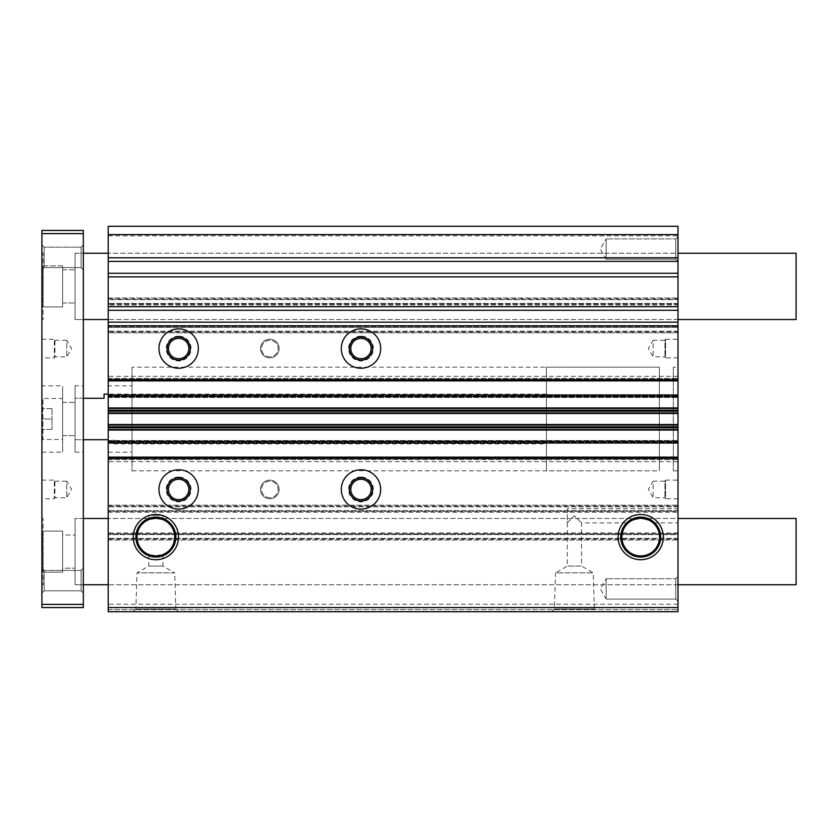 <?xml version="1.0" encoding="UTF-8"?>
<svg xmlns="http://www.w3.org/2000/svg" width="838" height="838" viewBox="0 0 838 838"><rect width="100%" height="100%" fill="white"/><g stroke="black" fill="none" stroke-linecap="round" stroke-linejoin="round"><path stroke-width="0.63" stroke-dasharray="4.19 3.14" d="M108.207 385.847L108.207 452.153L108.207 385.847L132.027 385.847L132.027 452.153L132.027 385.847M108.207 452.153L132.027 452.153M677.994 584.756L108.207 584.756L108.207 518.46L108.207 584.756L677.994 584.756L677.994 518.46L108.207 518.46L677.994 518.46L677.994 584.756M677.994 319.54L108.207 319.54L108.207 253.244L108.207 319.54L677.994 319.54L677.994 253.244L108.207 253.244L677.994 253.244L677.994 319.54M677.994 498.767L665.561 498.767L665.561 480.122L664.963 481.159L664.963 497.73L664.963 481.159L653.137 481.159L653.137 497.73L653.137 481.159L648.35 489.444L653.137 497.73L664.963 497.73L665.561 498.767L665.561 480.122L677.994 480.122L677.994 498.767L677.994 480.122M677.994 357.878L665.561 357.878L665.561 339.233L664.963 340.27L664.963 356.841L664.963 340.27L653.137 340.27L653.137 356.841L653.137 340.27L648.35 348.556L653.137 356.841L664.963 356.841L665.561 357.878L665.561 339.233L677.994 339.233L677.994 357.878L677.994 339.233M675.753 578.712L677.994 576.471L677.994 601.338L677.994 576.471L677.994 601.338L677.994 576.471L675.753 578.712L675.753 599.086L677.994 601.338L675.753 599.086L675.753 578.712L675.753 599.086L675.753 578.712L606.178 578.712L675.753 578.712M675.753 238.914L677.994 236.662L677.994 261.529L677.994 236.662L677.994 261.529L677.994 236.662L675.753 238.914L675.753 259.288L677.994 261.529L675.753 259.288L675.753 238.914L675.753 259.288L675.753 238.914L606.178 238.914L675.753 238.914M567.295 508.687L567.295 522.891L574.397 515.789L581.499 522.891L574.397 515.789L567.295 522.891L567.295 508.687L677.994 508.687L677.994 522.891L677.994 508.687M653.441 522.891L677.994 522.891M567.295 522.891L567.295 566.069L555.552 572.846L593.241 572.846L581.499 566.069L567.295 566.069L581.499 566.069L581.499 522.891L627.966 522.891M673.333 367.201L673.333 470.799L673.333 367.201L677.994 367.201L677.994 470.799L677.994 367.201M673.333 470.799L677.994 470.799M148.755 554.819L148.755 566.069L137.013 572.846L135.882 609.058L175.833 609.058L178.463 611.698L133.252 611.698L178.463 611.698M162.96 554.819L162.96 566.069L148.755 566.069L162.96 566.069L174.702 572.846L137.013 572.846L174.702 572.846L175.833 609.058L135.882 609.058L133.252 611.698M551.792 611.698L554.421 609.058L594.372 609.058L593.241 572.846L555.552 572.846L554.421 609.058L594.372 609.058L597.002 611.698L551.792 611.698L597.002 611.698M178.651 469.762A19.683 19.683 0 0 0 158.969 489.444A19.683 19.683 0 0 0 178.651 509.127A19.683 19.683 0 0 0 198.334 489.444A19.683 19.683 0 0 0 178.651 469.762M360.989 469.762A19.683 19.683 0 0 0 341.296 489.444A19.683 19.683 0 0 0 360.989 509.127A19.683 19.683 0 0 0 380.672 489.444A19.683 19.683 0 0 0 360.989 469.762M360.989 328.873A19.683 19.683 0 0 0 341.296 348.556A19.683 19.683 0 0 0 360.989 368.238A19.683 19.683 0 0 0 380.672 348.556A19.683 19.683 0 0 0 360.989 328.873M178.651 328.873A19.683 19.683 0 0 0 158.969 348.556A19.683 19.683 0 0 0 178.651 368.238A19.683 19.683 0 0 0 198.334 348.556A19.683 19.683 0 0 0 178.651 328.873M360.989 336.122A12.434 12.434 0 0 0 348.556 348.556A12.434 12.434 0 0 0 360.989 360.989A12.434 12.434 0 0 0 373.413 348.556A12.434 12.434 0 0 0 360.989 336.122M360.989 358.737A10.192 10.192 0 0 1 350.797 348.556A10.192 10.192 0 0 1 360.989 338.363A10.192 10.192 0 0 1 371.171 348.556A10.192 10.192 0 0 1 360.989 358.737M178.651 336.122A12.434 12.434 0 0 0 166.217 348.556A12.434 12.434 0 0 0 178.651 360.989A12.434 12.434 0 0 0 191.085 348.556A12.434 12.434 0 0 0 178.651 336.122M178.651 358.737A10.192 10.192 0 0 1 168.459 348.556A10.192 10.192 0 0 1 178.651 338.363A10.192 10.192 0 0 1 188.843 348.556A10.192 10.192 0 0 1 178.651 358.737M269.815 339.233A9.323 9.323 0 0 0 260.492 348.556A9.323 9.323 0 0 0 269.815 357.878A9.323 9.323 0 0 1 260.492 348.556A9.323 9.323 0 0 1 269.815 339.233A9.323 9.323 0 0 1 279.138 348.556A9.323 9.323 0 0 1 269.815 357.878A9.323 9.323 0 0 0 279.138 348.556A9.323 9.323 0 0 0 269.815 339.233M178.651 477.011A12.434 12.434 0 0 0 166.217 489.444A12.434 12.434 0 0 0 178.651 501.878A12.434 12.434 0 0 0 191.085 489.444A12.434 12.434 0 0 0 178.651 477.011M178.651 499.637A10.192 10.192 0 0 1 168.459 489.444A10.192 10.192 0 0 1 178.651 479.263A10.192 10.192 0 0 1 188.843 489.444A10.192 10.192 0 0 1 178.651 499.637M360.989 477.011A12.434 12.434 0 0 0 348.556 489.444A12.434 12.434 0 0 0 360.989 501.878A12.434 12.434 0 0 0 373.413 489.444A12.434 12.434 0 0 0 360.989 477.011M360.989 499.637A10.192 10.192 0 0 1 350.797 489.444A10.192 10.192 0 0 1 360.989 479.263A10.192 10.192 0 0 1 371.171 489.444A10.192 10.192 0 0 1 360.989 499.637M269.815 480.122A9.323 9.323 0 0 0 260.492 489.444A9.323 9.323 0 0 0 269.815 498.767A9.323 9.323 0 0 1 260.492 489.444A9.323 9.323 0 0 1 269.815 480.122A9.323 9.323 0 0 1 279.138 489.444A9.323 9.323 0 0 1 269.815 498.767A9.323 9.323 0 0 0 279.138 489.444A9.323 9.323 0 0 0 269.815 480.122M606.178 599.086L675.753 599.086L606.178 599.086L606.178 578.712L606.178 599.086L606.178 578.712L606.178 599.086L600.301 588.905L606.178 578.712L600.301 588.905L606.178 599.086M606.178 259.288L675.753 259.288L606.178 259.288L606.178 238.914L606.178 259.288L606.178 238.914L606.178 259.288L600.301 249.096L606.178 238.914L600.301 249.096L606.178 259.288M269.815 356.841A8.286 8.286 0 0 1 261.529 348.556A8.286 8.286 0 0 1 269.815 340.27A8.286 8.286 0 0 1 278.101 348.556A8.286 8.286 0 0 1 269.815 356.841A8.286 8.286 0 0 1 261.529 348.556A8.286 8.286 0 0 1 269.815 340.27A8.286 8.286 0 0 1 278.101 348.556A8.286 8.286 0 0 1 269.815 356.841M269.815 497.73A8.286 8.286 0 0 1 261.529 489.444A8.286 8.286 0 0 1 269.815 481.159A8.286 8.286 0 0 1 278.101 489.444A8.286 8.286 0 0 1 269.815 497.73A8.286 8.286 0 0 1 261.529 489.444A8.286 8.286 0 0 1 269.815 481.159A8.286 8.286 0 0 1 278.101 489.444A8.286 8.286 0 0 1 269.815 497.73M132.027 367.191L132.027 470.809L132.027 367.191L659.349 367.191L659.349 470.809L659.349 367.191L659.349 470.799L546.428 470.799L546.428 367.201L546.428 470.799M132.027 470.809L659.349 470.809L659.349 367.201L546.428 367.201M178.651 477.849A11.606 11.606 0 0 0 167.045 489.444A11.606 11.606 0 0 0 178.651 501.051A11.606 11.606 0 0 0 190.257 489.444A11.606 11.606 0 0 0 178.651 477.849M360.989 477.849A11.606 11.606 0 0 0 349.383 489.444A11.606 11.606 0 0 0 360.989 501.051A11.606 11.606 0 0 0 372.585 489.444A11.606 11.606 0 0 0 360.989 477.849M162.96 515.349L148.755 515.349L162.96 515.349L162.96 519.392M148.755 515.349L148.755 519.392M360.989 336.949A11.606 11.606 0 0 0 349.383 348.556A11.606 11.606 0 0 0 360.989 360.151A11.606 11.606 0 0 0 372.585 348.556A11.606 11.606 0 0 0 360.989 336.949M178.651 336.949A11.606 11.606 0 0 0 167.045 348.556A11.606 11.606 0 0 0 178.651 360.151A11.606 11.606 0 0 0 190.257 348.556A11.606 11.606 0 0 0 178.651 336.949M677.994 235.834L677.994 226.302L108.207 226.302L108.207 305.042L677.994 305.042L677.994 235.834L108.207 235.834M108.207 512.238L677.994 512.238L677.994 533.785L108.207 533.785L677.994 533.785L677.994 611.698L677.994 609.624L677.994 611.698L108.207 611.698L108.207 305.042M108.207 299.658L108.207 303.387L108.207 297.993L108.207 299.658L677.994 299.658L108.207 299.658M108.207 327.417L108.207 331.146L108.207 327.417L677.994 327.417L677.994 332.801L677.994 326.59L677.994 327.417L108.207 327.417M108.207 332.801L108.207 331.146L108.207 332.801L677.994 332.801L108.207 332.801M677.994 512.238L677.994 394.96L108.207 394.96L108.207 396.625L108.207 394.96L677.994 394.96L677.994 396.625L677.994 305.042M108.207 443.04L108.207 441.375L108.207 443.04L677.994 443.04L677.994 440.547L677.994 443.04L108.207 443.04L677.994 443.04M677.994 534.613L677.994 540.007L677.994 534.613L108.207 534.613L677.994 534.613M677.994 511.41L677.994 505.199L677.994 511.41L108.207 511.41L677.994 511.41M677.994 396.625L677.994 397.453L677.994 395.798L677.994 397.453L677.994 396.625L108.207 396.625M677.994 380.871L677.994 378.388L677.994 380.871L108.207 380.871M677.994 457.129L677.994 459.612L677.994 457.129L108.207 457.129M108.207 609.624L677.994 609.624L108.207 609.624M108.207 459.612L677.994 459.612L108.207 459.612M108.207 440.547L677.994 440.547L108.207 440.547M108.207 397.453L677.994 397.453L108.207 397.453M108.207 378.388L677.994 378.388L108.207 378.388M677.994 298.82L108.207 298.82M677.994 304.215L108.207 304.215L677.994 304.215M108.207 297.993L677.994 297.993L108.207 297.993M108.207 326.59L677.994 326.59L108.207 326.59M677.994 331.974L108.207 331.974M677.994 376.314L108.207 376.314M677.994 394.96L108.207 394.96M677.994 461.686L108.207 461.686M677.994 506.026L108.207 506.026M108.207 505.199L677.994 505.199L108.207 505.199M108.207 540.007L677.994 540.007L108.207 540.007M677.994 533.785L108.207 533.785L677.994 533.785M677.994 539.18L108.207 539.18M677.994 604.24L108.207 604.24M677.994 611.698L108.207 611.698L677.994 611.698M41.9 571.097L41.9 532.12L42.937 531.083L42.937 572.134L62.62 572.134L62.62 531.083L62.62 572.134L62.62 531.083L62.62 572.134L43.147 572.134L43.147 531.083L62.62 531.083L42.937 531.083L42.937 572.134L41.9 571.097L41.9 532.12M62.62 568.185L62.62 535.032L75.053 535.032L75.053 568.185L75.053 535.032L75.053 568.185L75.053 535.032L62.62 535.032L62.62 568.185L75.053 568.185L62.62 568.185L62.62 535.032L62.62 568.185M83.339 518.46L75.053 518.46L75.053 584.756L75.053 518.46L83.339 518.46L83.339 584.756L75.053 584.756L83.339 584.756L83.339 518.46M796.1 584.756L796.1 518.46M43.147 265.866L62.62 265.866L62.62 306.918L62.62 265.866L62.62 306.918L62.62 265.866L42.937 265.866L42.937 306.918L62.62 306.918L43.147 306.918L43.147 265.866L43.147 306.918M81.097 570.427L83.339 568.185L83.339 593.042L83.339 568.185L83.339 593.042L83.339 568.185L81.097 570.427L81.097 590.8L83.339 593.042L81.097 590.8L81.097 570.427L81.097 590.8L81.097 570.427L44.142 570.427L81.097 570.427M81.097 247.2L83.339 244.958L83.339 269.815L83.339 244.958L83.339 269.815L83.339 244.958L81.097 247.2L81.097 267.573L83.339 269.815L81.097 267.573L81.097 247.2L81.097 267.573L81.097 247.2L44.142 247.2L81.097 247.2M75.053 253.244L83.339 253.244L83.339 319.54L83.339 253.244L75.053 253.244L75.053 319.54L83.339 319.54L75.053 319.54L75.053 253.244M75.053 584.756L75.053 518.46L75.053 584.756M75.053 385.847L75.053 452.153L75.053 385.847L83.339 385.847L83.339 452.153L83.339 385.847M75.053 452.153L83.339 452.153M44.142 590.8L81.097 590.8L44.142 590.8L44.142 570.427L41.9 568.185L41.9 593.042L41.9 568.185L41.9 593.042L41.9 568.185L44.142 570.427L44.142 590.8L44.142 570.427L44.142 590.8L41.9 593.042L44.142 590.8M44.142 267.573L81.097 267.573L44.142 267.573L44.142 247.2L41.9 244.958L41.9 269.815L41.9 244.958L41.9 269.815L41.9 244.958L44.142 247.2L44.142 267.573L44.142 247.2L44.142 267.573L41.9 269.815L44.142 267.573M41.9 385.847L41.9 452.153L41.9 385.847L62.62 385.847L62.62 452.153L62.62 385.847M41.9 452.153L62.62 452.153M41.9 339.233L54.334 339.233L54.334 357.878L54.334 339.233L54.931 340.27L54.931 356.841L54.334 357.878L41.9 357.878L41.9 339.233L41.9 357.878M41.9 480.122L54.334 480.122L54.334 498.767L54.334 480.122L54.931 481.159L54.931 497.73L54.334 498.767L41.9 498.767L41.9 480.122L41.9 498.767M62.62 269.815L75.053 269.815L75.053 302.968L75.053 269.815L75.053 302.968L75.053 269.815L62.62 269.815L62.62 302.968L75.053 302.968L62.62 302.968L62.62 269.815M62.62 402.429L75.053 402.429L75.053 435.571L75.053 402.429L75.053 435.571L75.053 402.429L62.62 402.429L62.62 435.571L75.053 435.571L62.62 435.571L62.62 402.429M54.931 340.27L66.768 340.27L66.768 356.841L66.768 340.27L71.544 348.556L66.768 356.841L54.931 356.841L54.931 340.27M54.931 481.159L66.768 481.159L66.768 497.73L66.768 481.159L71.544 489.444L66.768 497.73L54.931 497.73L54.931 481.159M41.9 518.46L41.9 584.756L41.9 518.46L43.147 518.46L43.147 584.756L43.147 518.46M41.9 584.756L43.147 584.756M41.9 253.244L41.9 319.54L41.9 253.244L43.147 253.244L43.147 319.54L43.147 253.244M41.9 319.54L43.147 319.54M83.339 604.397L41.9 604.397L41.9 607.55L83.339 607.55L83.339 230.45L41.9 230.45L41.9 233.603L83.339 233.603M41.9 604.397L41.9 233.603M43.147 531.083L43.147 572.134M41.9 305.88L41.9 266.903L42.937 265.866L42.937 306.918L41.9 305.88L41.9 266.903M796.1 253.244L796.1 319.54M41.9 399.506L41.9 438.494L41.9 399.506L42.937 398.469L42.937 439.531L62.62 439.531L62.62 398.469L62.62 439.531M41.9 438.494L42.937 439.531L42.937 398.469L62.62 398.469M546.428 443.868L546.428 394.132L546.428 443.868L113.486 443.868L113.486 439.72L113.486 443.868M546.428 394.132L108.207 394.132M83.339 398.28L75.053 398.28L75.053 439.72L83.339 439.72M108.207 439.72L75.053 439.72L75.053 398.28L104.059 398.28L104.059 394.132M41.9 419L41.9 408.64L41.9 429.36L41.9 419L52.008 419L52.008 429.36L52.008 419L41.9 419M52.008 429.36L41.9 429.36L52.008 429.36M52.008 408.64L52.008 419L52.008 408.64L41.9 408.64L52.008 408.64M677.994 458.784L108.207 458.784L677.994 458.784M108.207 457.957L677.994 457.957L108.207 457.957M677.994 442.202L108.207 442.202L677.994 442.202M108.207 441.375L677.994 441.375M108.207 395.798L677.994 395.798L108.207 395.798M677.994 380.043L108.207 380.043L677.994 380.043M108.207 379.216L677.994 379.216L108.207 379.216M677.994 303.387L108.207 303.387L677.994 303.387M677.994 325.762L108.207 325.762M677.994 331.146L108.207 331.146L677.994 331.146M677.994 407.949L108.207 407.949M677.994 408.452L108.207 408.452M677.994 410.211L108.207 410.211M108.207 411.207L677.994 411.207M677.994 412.977L108.207 412.977M677.994 413.48L108.207 413.48M677.994 424.52L108.207 424.52M677.994 425.023L108.207 425.023M677.994 426.793L108.207 426.793M108.207 427.789L677.994 427.789M677.994 429.548L108.207 429.548M677.994 430.051L108.207 430.051M677.994 510.583L108.207 510.583L677.994 510.583M677.994 506.854L108.207 506.854L677.994 506.854M677.994 532.958L108.207 532.958M677.994 538.342L108.207 538.342L677.994 538.342"/><path stroke-width="1.26" d="M653.441 522.891C651.535 520.723 647.292 519.162 640.703 518.23C634.115 519.172 629.862 520.723 627.966 522.891C629.548 520.492 633.79 518.795 640.703 517.811C647.606 518.795 651.849 520.492 653.441 522.891M178.651 509.127A19.683 19.683 0 0 1 158.969 489.444A19.683 19.683 0 0 1 178.651 469.762A19.683 19.683 0 0 1 198.334 489.444A19.683 19.683 0 0 1 178.651 509.127M360.989 509.127A19.683 19.683 0 0 1 341.296 489.444A19.683 19.683 0 0 1 360.989 469.762A19.683 19.683 0 0 1 380.672 489.444A19.683 19.683 0 0 1 360.989 509.127M155.858 559.711A22.605 22.605 0 0 1 133.252 537.106A22.605 22.605 0 0 1 155.858 514.501A22.605 22.605 0 0 1 178.463 537.106A22.605 22.605 0 0 1 155.858 559.711M155.858 517.13A19.976 19.976 0 0 0 135.882 537.106A19.976 19.976 0 0 0 155.858 557.071A19.976 19.976 0 0 0 175.833 537.106A19.976 19.976 0 0 0 155.858 517.13M640.703 559.711A22.605 22.605 0 0 1 618.098 537.106A22.605 22.605 0 0 1 640.703 514.501A22.605 22.605 0 0 1 663.308 537.106A22.605 22.605 0 0 1 640.703 559.711M640.703 517.13A19.976 19.976 0 0 0 620.728 537.106A19.976 19.976 0 0 0 640.703 557.071A19.976 19.976 0 0 0 660.679 537.106A19.976 19.976 0 0 0 640.703 517.13M360.989 368.238A19.683 19.683 0 0 1 341.296 348.556A19.683 19.683 0 0 1 360.989 328.873A19.683 19.683 0 0 1 380.672 348.556A19.683 19.683 0 0 1 360.989 368.238M178.651 368.238A19.683 19.683 0 0 1 158.969 348.556A19.683 19.683 0 0 1 178.651 328.873A19.683 19.683 0 0 1 198.334 348.556A19.683 19.683 0 0 1 178.651 368.238M640.703 518.261A18.845 18.845 0 0 0 621.859 537.106A18.845 18.845 0 0 0 640.703 555.94A18.845 18.845 0 0 0 659.548 537.106A18.845 18.845 0 0 0 640.703 518.261M155.858 555.961L148.755 554.819L155.858 556.411L162.96 554.819L155.858 555.961A18.845 18.845 0 0 0 174.702 537.106A18.845 18.845 0 0 0 155.858 518.261A18.845 18.845 0 0 0 137.013 537.106A18.845 18.845 0 0 0 155.858 555.94M155.858 517.8L148.755 519.392L155.858 518.24L162.96 519.392L155.858 517.8M360.989 358.737A10.192 10.192 0 0 1 350.797 348.556A10.192 10.192 0 0 1 360.989 338.363A10.192 10.192 0 0 1 371.171 348.556A10.192 10.192 0 0 1 360.989 358.737M178.651 358.737A10.192 10.192 0 0 1 168.459 348.556A10.192 10.192 0 0 1 178.651 338.363A10.192 10.192 0 0 1 188.843 348.556A10.192 10.192 0 0 1 178.651 358.737M178.651 499.637A10.192 10.192 0 0 1 168.459 489.444A10.192 10.192 0 0 1 178.651 479.263A10.192 10.192 0 0 1 188.843 489.444A10.192 10.192 0 0 1 178.651 499.637M360.989 499.637A10.192 10.192 0 0 1 350.797 489.444A10.192 10.192 0 0 1 360.989 479.263A10.192 10.192 0 0 1 371.171 489.444A10.192 10.192 0 0 1 360.989 499.637M178.651 477.849A11.606 11.606 0 0 0 167.045 489.444A11.606 11.606 0 0 0 178.651 501.051A11.606 11.606 0 0 0 190.257 489.444A11.606 11.606 0 0 0 178.651 477.849M360.989 477.849A11.606 11.606 0 0 0 349.383 489.444A11.606 11.606 0 0 0 360.989 501.051A11.606 11.606 0 0 0 372.585 489.444A11.606 11.606 0 0 0 360.989 477.849M360.989 336.949A11.606 11.606 0 0 0 349.383 348.556A11.606 11.606 0 0 0 360.989 360.151A11.606 11.606 0 0 0 372.585 348.556A11.606 11.606 0 0 0 360.989 336.949M178.651 336.949A11.606 11.606 0 0 0 167.045 348.556A11.606 11.606 0 0 0 178.651 360.151A11.606 11.606 0 0 0 190.257 348.556A11.606 11.606 0 0 0 178.651 336.949M677.994 234.598L108.207 234.598L108.207 226.302L677.994 226.302L677.994 611.698L108.207 611.698L108.207 426.793L677.994 426.793M108.207 234.598L108.207 426.793M677.994 607.55L108.207 607.55M677.994 457.129L108.207 457.129M677.994 443.04L108.207 443.04M677.994 394.96L108.207 394.96M677.994 380.871L108.207 380.871M677.994 518.46L796.1 518.46L796.1 584.756L677.994 584.756M108.207 518.46L83.339 518.46M108.207 584.756L83.339 584.756M83.339 604.397L83.339 607.55L41.9 607.55L41.9 604.397L83.339 604.397L83.339 233.603L41.9 233.603L41.9 604.397M41.9 233.603L41.9 230.45L83.339 230.45L83.339 233.603M677.994 253.244L796.1 253.244L796.1 319.54L677.994 319.54M108.207 319.54L83.339 319.54M108.207 253.244L83.339 253.244M108.207 394.132L104.059 394.132L104.059 398.28L83.339 398.28M83.339 439.72L108.207 439.72M108.207 257.8L677.994 257.8M677.994 458.365L108.207 458.365M677.994 441.375L108.207 441.375M677.994 430.051L108.207 430.051M677.994 429.548L108.207 429.548M677.994 427.789L108.207 427.789M677.994 425.023L108.207 425.023M677.994 424.52L108.207 424.52M677.994 413.48L108.207 413.48M677.994 412.977L108.207 412.977M677.994 411.207L108.207 411.207M108.207 410.211L677.994 410.211M677.994 408.452L108.207 408.452M677.994 407.949L108.207 407.949M677.994 396.625L108.207 396.625M677.994 379.635L108.207 379.635M677.994 325.762L108.207 325.762M677.994 322.169L108.207 322.169M677.994 310.29L108.207 310.29M108.207 306.698L677.994 306.698M677.994 276.865L108.207 276.865M108.207 273.272L677.994 273.272M677.994 261.393L108.207 261.393"/></g></svg>
